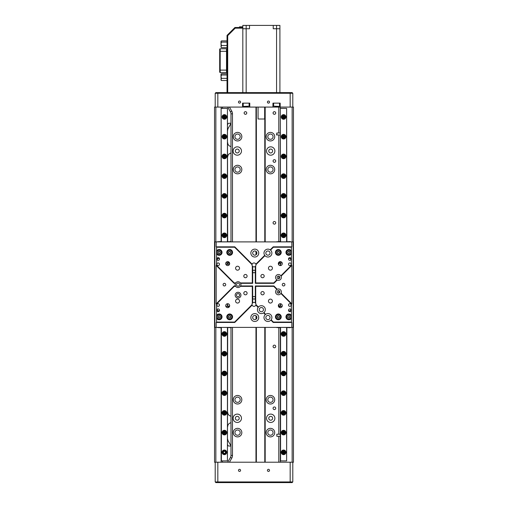 <?xml version="1.0" encoding="UTF-8"?>
<svg xmlns="http://www.w3.org/2000/svg" width="508" height="508" viewBox="0 0 508 508"><rect width="100%" height="100%" fill="white"/><g stroke="black" fill="none" stroke-linecap="round" stroke-linejoin="round"><path stroke-width="0.76" d="M274.39 406.971A1.314 1.314 0 0 0 273.069 408.286A1.314 1.314 0 0 0 274.39 409.6A1.314 1.314 0 0 0 275.704 408.286A1.314 1.314 0 0 0 274.39 406.971M274.39 345.148A1.314 1.314 0 0 0 273.069 346.469A1.314 1.314 0 0 0 274.39 347.783A1.314 1.314 0 0 0 275.704 346.469A1.314 1.314 0 0 0 274.39 345.148M274.39 221.513A1.314 1.314 0 0 0 273.069 222.828A1.314 1.314 0 0 0 274.39 224.142A1.314 1.314 0 0 0 275.704 222.828A1.314 1.314 0 0 0 274.39 221.513M274.39 159.69A1.314 1.314 0 0 0 273.069 161.011A1.314 1.314 0 0 0 274.39 162.325A1.314 1.314 0 0 0 275.704 161.011A1.314 1.314 0 0 0 274.39 159.69M274.39 111.684A1.314 1.314 0 0 0 273.069 112.998A1.314 1.314 0 0 0 274.39 114.313A1.314 1.314 0 0 0 275.704 112.998A1.314 1.314 0 0 0 274.39 111.684M245.453 111.684A1.314 1.314 0 0 0 244.132 112.998A1.314 1.314 0 0 0 245.453 114.313A1.314 1.314 0 0 0 246.767 112.998A1.314 1.314 0 0 0 245.453 111.684M270.701 414.103A4.178 4.178 0 0 0 266.522 418.281A4.178 4.178 0 0 0 270.701 422.459A4.178 4.178 0 0 0 274.879 418.281A4.178 4.178 0 0 0 270.701 414.103M270.701 416.344A1.937 1.937 0 0 0 268.764 418.281A1.937 1.937 0 0 0 270.701 420.218A1.937 1.937 0 0 0 272.637 418.281A1.937 1.937 0 0 0 270.701 416.344M237.293 414.103A4.178 4.178 0 0 0 233.115 418.281A4.178 4.178 0 0 0 237.293 422.459A4.178 4.178 0 0 0 241.471 418.281A4.178 4.178 0 0 0 237.293 414.103M237.293 416.344A1.937 1.937 0 0 0 235.356 418.281A1.937 1.937 0 0 0 237.293 420.218A1.937 1.937 0 0 0 239.23 418.281A1.937 1.937 0 0 0 237.293 416.344M237.293 146.837A4.178 4.178 0 0 0 233.115 151.009A4.178 4.178 0 0 0 237.293 155.188A4.178 4.178 0 0 0 241.471 151.009A4.178 4.178 0 0 0 237.293 146.837M237.293 149.073A1.937 1.937 0 0 0 235.356 151.009A1.937 1.937 0 0 0 237.293 152.952A1.937 1.937 0 0 0 239.23 151.009A1.937 1.937 0 0 0 237.293 149.073M270.701 146.837A4.178 4.178 0 0 0 266.522 151.009A4.178 4.178 0 0 0 270.701 155.188A4.178 4.178 0 0 0 274.879 151.009A4.178 4.178 0 0 0 270.701 146.837M270.701 149.073A1.937 1.937 0 0 0 268.764 151.009A1.937 1.937 0 0 0 270.701 152.952A1.937 1.937 0 0 0 272.637 151.009A1.937 1.937 0 0 0 270.701 149.073M237.56 172.187A2.629 2.629 0 0 1 234.931 169.558A2.629 2.629 0 0 1 237.56 166.929A2.629 2.629 0 0 1 240.189 169.558A2.629 2.629 0 0 1 237.56 172.187M237.56 139.306A2.629 2.629 0 0 1 234.931 136.677A2.629 2.629 0 0 1 237.56 134.042A2.629 2.629 0 0 1 240.189 136.677A2.629 2.629 0 0 1 237.56 139.306M270.44 139.306A2.629 2.629 0 0 1 267.811 136.677A2.629 2.629 0 0 1 270.44 134.042A2.629 2.629 0 0 1 273.069 136.677A2.629 2.629 0 0 1 270.44 139.306M270.44 172.187A2.629 2.629 0 0 1 267.811 169.558A2.629 2.629 0 0 1 270.44 166.929A2.629 2.629 0 0 1 273.069 169.558A2.629 2.629 0 0 1 270.44 172.187M270.44 402.368A2.629 2.629 0 0 1 267.811 399.739A2.629 2.629 0 0 1 270.44 397.104A2.629 2.629 0 0 1 273.069 399.739A2.629 2.629 0 0 1 270.44 402.368M237.56 402.368A2.629 2.629 0 0 1 234.931 399.739A2.629 2.629 0 0 1 237.56 397.104A2.629 2.629 0 0 1 240.189 399.739A2.629 2.629 0 0 1 237.56 402.368M270.44 435.248A2.629 2.629 0 0 1 267.811 432.619A2.629 2.629 0 0 1 270.44 429.99A2.629 2.629 0 0 1 273.069 432.619A2.629 2.629 0 0 1 270.44 435.248M237.56 435.248A2.629 2.629 0 0 1 234.931 432.619A2.629 2.629 0 0 1 237.56 429.99A2.629 2.629 0 0 1 240.189 432.619A2.629 2.629 0 0 1 237.56 435.248M237.56 165.284A4.274 4.274 0 0 0 233.286 169.558A4.274 4.274 0 0 0 237.56 173.831A4.274 4.274 0 0 0 241.833 169.558A4.274 4.274 0 0 0 237.56 165.284M270.44 165.284A4.274 4.274 0 0 0 266.167 169.558A4.274 4.274 0 0 0 270.44 173.831A4.274 4.274 0 0 0 274.714 169.558A4.274 4.274 0 0 0 270.44 165.284M270.44 132.398A4.274 4.274 0 0 0 266.167 136.677A4.274 4.274 0 0 0 270.44 140.951A4.274 4.274 0 0 0 274.714 136.677A4.274 4.274 0 0 0 270.44 132.398M237.56 132.398A4.274 4.274 0 0 0 233.286 136.677A4.274 4.274 0 0 0 237.56 140.951A4.274 4.274 0 0 0 241.833 136.677A4.274 4.274 0 0 0 237.56 132.398M237.56 395.459A4.274 4.274 0 0 0 233.286 399.739A4.274 4.274 0 0 0 237.56 404.012A4.274 4.274 0 0 0 241.833 399.739A4.274 4.274 0 0 0 237.56 395.459M270.44 395.459A4.274 4.274 0 0 0 266.167 399.739A4.274 4.274 0 0 0 270.44 404.012A4.274 4.274 0 0 0 274.714 399.739A4.274 4.274 0 0 0 270.44 395.459M270.44 428.346A4.274 4.274 0 0 0 266.167 432.619A4.274 4.274 0 0 0 270.44 436.893A4.274 4.274 0 0 0 274.714 432.619A4.274 4.274 0 0 0 270.44 428.346M237.56 428.346A4.274 4.274 0 0 0 233.286 432.619A4.274 4.274 0 0 0 237.56 436.893A4.274 4.274 0 0 0 241.833 432.619A4.274 4.274 0 0 0 237.56 428.346M224.403 451.034A1.314 1.314 0 0 0 223.088 452.349A1.314 1.314 0 0 0 224.403 453.663A1.314 1.314 0 0 0 225.723 452.349A1.314 1.314 0 0 0 224.403 451.034M224.403 451.295A1.054 1.054 0 0 0 223.355 452.349A1.054 1.054 0 0 0 224.403 453.403A1.054 1.054 0 0 0 225.457 452.349A1.054 1.054 0 0 0 224.403 451.295M227.692 130.232A3.943 3.943 0 0 1 228.225 128.264L230.454 124.397A3.943 3.943 0 0 0 230.981 122.422L230.981 146.539A3.943 3.943 0 0 1 227.692 142.646M265.182 462.21L265.182 327.393M265.182 241.897L265.182 107.08M255.975 462.21L255.975 327.393M255.975 319.272L255.975 315.792M255.975 254.819L255.975 251.339M255.975 241.897L255.975 107.08M230.981 241.573L230.981 146.539M227.692 444.716A1.314 1.314 0 0 0 229.006 446.03L230.321 446.03A0.66 0.66 0 0 1 230.975 446.653A3.943 3.943 0 0 1 230.981 446.869L230.981 327.724M227.692 124.581A1.314 1.314 0 0 1 229.006 123.266L230.321 123.266A0.66 0.66 0 0 0 230.975 122.644M229.432 107.08L231.756 111.106A5.448 5.448 0 0 1 232.486 113.83L230.981 113.83L230.981 122.422M230.981 113.83A3.943 3.943 0 0 0 230.454 111.862L227.692 107.08M222.434 462.21L222.434 460.896M222.434 108.394L222.434 107.08M227.692 462.21L230.454 457.435A3.943 3.943 0 0 0 230.981 455.46L230.981 446.869M242.824 28.74L249.504 28.74L249.504 25.4L273.228 25.4L273.228 28.74L279.908 28.74L279.908 92.615L276.568 92.615L292.144 92.615L292.799 93.269L292.799 107.08L293.459 107.08L293.459 462.21L292.799 462.21L292.799 481.94L292.144 482.6L215.856 482.6L215.201 481.94L215.201 462.21L214.541 462.21L214.541 107.08L215.201 107.08L215.201 93.269L215.856 92.615L246.164 92.615L242.824 92.615L242.824 28.162L235.204 28.162L227.698 35.668L227.698 92.615M292.144 462.21L292.144 327.393M292.144 241.897L292.144 107.08M280.308 462.21L280.308 327.457M280.308 241.833L280.308 107.08M221.12 462.21L221.12 327.457M221.12 241.833L221.12 107.08M215.856 107.08L215.856 241.897M215.856 327.393L215.856 462.21M227.692 439.058A3.943 3.943 0 0 0 228.225 441.033L230.454 444.894A3.943 3.943 0 0 1 230.975 446.653M227.692 157.004A3.943 3.943 0 0 1 230.981 153.118M230.981 416.179A3.943 3.943 0 0 1 227.692 412.286M227.692 426.644A3.943 3.943 0 0 1 230.981 422.751M256.369 462.21L256.369 327.393M256.369 318.922L256.369 316.135M256.369 254.47L256.369 251.689M256.369 241.897L256.369 107.08M264.789 462.21L264.789 327.393M264.789 241.897L264.789 107.08M227.692 261.626A1.975 1.975 0 0 0 225.723 263.601A1.975 1.975 0 0 0 227.692 265.576A1.975 1.975 0 0 0 229.667 263.601A1.975 1.975 0 0 0 227.692 261.626M280.308 261.626A1.975 1.975 0 0 0 278.333 263.601A1.975 1.975 0 0 0 280.308 265.576A1.975 1.975 0 0 0 282.277 263.601A1.975 1.975 0 0 0 280.308 261.626M280.308 303.721A1.975 1.975 0 0 0 278.333 305.689A1.975 1.975 0 0 0 280.308 307.664A1.975 1.975 0 0 0 282.277 305.689A1.975 1.975 0 0 0 280.308 303.721L280.308 306.286M227.692 303.721A1.975 1.975 0 0 0 225.723 305.689A1.975 1.975 0 0 0 227.692 307.664A1.975 1.975 0 0 0 229.667 305.689A1.975 1.975 0 0 0 227.692 303.721L227.692 306.286M218.161 262.947A1.314 1.314 0 0 0 216.84 264.262A1.314 1.314 0 0 0 218.161 265.576A1.314 1.314 0 0 0 219.475 264.262A1.314 1.314 0 0 0 218.161 262.947M289.839 262.947A1.314 1.314 0 0 0 288.525 264.262A1.314 1.314 0 0 0 289.839 265.576A1.314 1.314 0 0 0 291.16 264.262A1.314 1.314 0 0 0 289.839 262.947M218.161 303.721A1.314 1.314 0 0 0 216.84 305.035A1.314 1.314 0 0 0 218.161 306.349A1.314 1.314 0 0 0 219.475 305.035A1.314 1.314 0 0 0 218.161 303.721M289.839 303.721A1.314 1.314 0 0 0 288.525 305.035A1.314 1.314 0 0 0 289.839 306.349A1.314 1.314 0 0 0 291.16 305.035A1.314 1.314 0 0 0 289.839 303.721M218.161 257.651A1.346 1.346 0 0 0 216.808 258.997A1.346 1.346 0 0 0 218.161 260.344A1.346 1.346 0 0 0 219.507 258.997A1.346 1.346 0 0 0 218.161 257.651M289.839 257.651A1.346 1.346 0 0 0 288.493 258.997A1.346 1.346 0 0 0 289.839 260.344A1.346 1.346 0 0 0 291.192 258.997A1.346 1.346 0 0 0 289.839 257.651M289.839 308.947A1.346 1.346 0 0 0 288.493 310.293A1.346 1.346 0 0 0 289.839 311.645A1.346 1.346 0 0 0 291.192 310.293A1.346 1.346 0 0 0 289.839 308.947M218.161 308.947A1.346 1.346 0 0 0 216.808 310.293A1.346 1.346 0 0 0 218.161 311.645A1.346 1.346 0 0 0 219.507 310.293A1.346 1.346 0 0 0 218.161 308.947M252.686 266.389A1.975 1.975 0 0 0 255.314 266.389L255.708 265.9A1.975 1.975 0 0 0 255.956 264.649L255.841 264.204A1.975 1.975 0 0 0 252.159 264.204L252.044 264.649A1.975 1.975 0 0 0 252.292 265.9L252.686 266.389L252.686 271.494A1.314 1.314 0 0 0 254 272.809A1.314 1.314 0 0 0 255.314 271.494A1.314 1.314 0 0 0 254 270.18A1.314 1.314 0 0 0 252.686 271.494L252.686 283.331L240.621 283.331L240.379 282.937A2.896 2.896 0 0 0 235.712 282.937L235.471 283.331A2.896 2.896 0 0 0 235.471 285.96L235.712 286.36A2.896 2.896 0 0 0 240.379 286.36L240.621 285.96A2.896 2.896 0 0 0 240.621 283.331M240.621 285.96L252.686 285.96L252.686 297.802A1.314 1.314 0 0 0 254 299.117A1.314 1.314 0 0 0 255.314 297.802A1.314 1.314 0 0 0 254 296.481A1.314 1.314 0 0 0 252.686 297.802L252.686 302.908L252.292 303.39A1.975 1.975 0 0 0 252.044 304.648L252.159 305.086A1.975 1.975 0 0 0 255.841 305.086L255.956 304.648L258.375 307.067L258.127 307.378A3.943 3.943 0 0 0 263.627 312.871L263.938 312.63L265.64 314.325L265.328 314.573A3.943 3.943 0 0 0 267.945 321.475A3.943 3.943 0 0 0 270.897 320.142L271.145 319.837A3.943 3.943 0 0 0 265.64 314.325M283.597 283.331A1.314 1.314 0 0 0 282.277 284.645A1.314 1.314 0 0 0 283.597 285.96A1.314 1.314 0 0 0 284.912 284.645A1.314 1.314 0 0 0 283.597 283.331M224.403 283.331A1.314 1.314 0 0 0 223.088 284.645A1.314 1.314 0 0 0 224.403 285.96A1.314 1.314 0 0 0 225.723 284.645A1.314 1.314 0 0 0 224.403 283.331M262.547 274.453A1.645 1.645 0 0 0 260.902 276.098A1.645 1.645 0 0 0 262.547 277.743A1.645 1.645 0 0 0 264.192 276.098A1.645 1.645 0 0 0 262.547 274.453M245.453 274.453A1.645 1.645 0 0 0 243.808 276.098A1.645 1.645 0 0 0 245.453 277.743A1.645 1.645 0 0 0 247.098 276.098A1.645 1.645 0 0 0 245.453 274.453M245.453 291.554A1.645 1.645 0 0 0 243.808 293.199A1.645 1.645 0 0 0 245.453 294.843A1.645 1.645 0 0 0 247.098 293.199A1.645 1.645 0 0 0 245.453 291.554M262.547 291.554A1.645 1.645 0 0 0 260.902 293.199A1.645 1.645 0 0 0 262.547 294.843A1.645 1.645 0 0 0 264.192 293.199A1.645 1.645 0 0 0 262.547 291.554M237.56 299.117A1.975 1.975 0 0 0 235.585 301.085A1.975 1.975 0 0 0 237.56 303.06A1.975 1.975 0 0 0 239.535 301.085A1.975 1.975 0 0 0 237.56 299.117M270.44 299.117A1.975 1.975 0 0 0 268.465 301.085A1.975 1.975 0 0 0 270.44 303.06A1.975 1.975 0 0 0 272.415 301.085A1.975 1.975 0 0 0 270.44 299.117M270.44 266.23A1.975 1.975 0 0 0 268.465 268.205A1.975 1.975 0 0 0 270.44 270.18A1.975 1.975 0 0 0 272.415 268.205A1.975 1.975 0 0 0 270.44 266.23M237.56 266.23A1.975 1.975 0 0 0 235.585 268.205A1.975 1.975 0 0 0 237.56 270.18A1.975 1.975 0 0 0 239.535 268.205A1.975 1.975 0 0 0 237.56 266.23M281.076 293.122L291.814 303.86L291.421 304.025L280.88 293.478L281.076 293.122A2.896 2.896 0 0 0 277.222 289.268L276.866 289.471L273.755 286.36L255.708 286.36L255.314 285.96L255.314 302.908A1.975 1.975 0 0 0 252.686 302.908M276.866 289.471A2.896 2.896 0 0 0 278.467 294.773A2.896 2.896 0 0 0 280.88 293.478M277.222 280.029A2.896 2.896 0 0 0 281.076 276.168L280.88 275.812A2.896 2.896 0 0 0 275.692 276.574A2.896 2.896 0 0 0 276.866 279.825L277.222 280.029L273.914 283.331L255.314 283.331L255.708 282.937L273.755 282.937L276.866 279.825M278.467 290.563A1.314 1.314 0 0 0 277.152 291.878A1.314 1.314 0 0 0 278.467 293.199A1.314 1.314 0 0 0 279.781 291.878A1.314 1.314 0 0 0 278.467 290.563M278.467 276.098A1.314 1.314 0 0 0 277.152 277.412A1.314 1.314 0 0 0 278.467 278.727A1.314 1.314 0 0 0 279.781 277.412A1.314 1.314 0 0 0 278.467 276.098M216.579 318.211A2.896 2.896 0 0 0 222.04 316.871A2.896 2.896 0 0 0 216.579 315.531L216.579 322.066L234.62 322.066L252.044 304.648M229.667 313.976A2.896 2.896 0 0 0 226.771 316.871A2.896 2.896 0 0 0 229.667 319.767A2.896 2.896 0 0 0 232.562 316.871A2.896 2.896 0 0 0 229.667 313.976M216.579 253.759A2.896 2.896 0 0 0 222.04 252.419A2.896 2.896 0 0 0 216.579 251.079L216.579 265.271L234.245 282.937L235.712 282.937M229.667 249.53A2.896 2.896 0 0 0 226.771 252.419A2.896 2.896 0 0 0 229.667 255.314A2.896 2.896 0 0 0 232.562 252.419A2.896 2.896 0 0 0 229.667 249.53M278.333 313.976A2.896 2.896 0 0 0 275.438 316.871A2.896 2.896 0 0 0 278.333 319.767A2.896 2.896 0 0 0 281.229 316.871A2.896 2.896 0 0 0 278.333 313.976M288.855 313.976A2.896 2.896 0 0 0 285.96 316.871A2.896 2.896 0 0 0 291.421 318.211L291.421 315.531A2.896 2.896 0 0 0 288.855 313.976M288.855 249.53A2.896 2.896 0 0 0 285.96 252.419A2.896 2.896 0 0 0 291.421 253.759L291.421 251.079A2.896 2.896 0 0 0 288.855 249.53M278.333 249.53A2.896 2.896 0 0 0 275.438 252.419A2.896 2.896 0 0 0 278.333 255.314A2.896 2.896 0 0 0 281.229 252.419A2.896 2.896 0 0 0 278.333 249.53M238.042 283.07A1.581 1.581 0 0 0 236.468 284.645A1.581 1.581 0 0 0 238.042 286.226A1.581 1.581 0 0 0 239.624 284.645A1.581 1.581 0 0 0 238.042 283.07M238.042 292.278A2.896 2.896 0 0 0 235.153 295.167A2.896 2.896 0 0 0 238.042 298.063A2.896 2.896 0 0 0 240.938 295.167A2.896 2.896 0 0 0 238.042 292.278M238.042 293.592A1.581 1.581 0 0 0 236.468 295.167A1.581 1.581 0 0 0 238.042 296.748A1.581 1.581 0 0 0 239.624 295.167A1.581 1.581 0 0 0 238.042 293.592M254.787 249.136A3.943 3.943 0 0 0 250.844 253.079A3.943 3.943 0 0 0 254.787 257.023A3.943 3.943 0 0 0 258.737 253.079A3.943 3.943 0 0 0 254.787 249.136M254.787 250.977A2.102 2.102 0 0 0 252.686 253.079A2.102 2.102 0 0 0 254.787 255.181A2.102 2.102 0 0 0 256.896 253.079A2.102 2.102 0 0 0 254.787 250.977M264.954 255.651A3.943 3.943 0 0 0 271.64 254.451A3.943 3.943 0 0 0 270.516 250.088L270.199 249.847A3.943 3.943 0 0 0 264.706 255.34L264.954 255.651L255.956 264.649M267.945 250.977A2.102 2.102 0 0 0 265.836 253.079A2.102 2.102 0 0 0 267.945 255.181A2.102 2.102 0 0 0 270.046 253.079A2.102 2.102 0 0 0 267.945 250.977M267.945 315.424A2.102 2.102 0 0 0 265.836 317.532A2.102 2.102 0 0 0 267.945 319.634A2.102 2.102 0 0 0 270.046 317.532A2.102 2.102 0 0 0 267.945 315.424M254.787 313.582A3.943 3.943 0 0 0 250.844 317.532A3.943 3.943 0 0 0 254.787 321.475A3.943 3.943 0 0 0 258.737 317.532A3.943 3.943 0 0 0 254.787 313.582M254.787 315.424A2.102 2.102 0 0 0 252.686 317.532A2.102 2.102 0 0 0 254.787 319.634A2.102 2.102 0 0 0 256.896 317.532A2.102 2.102 0 0 0 254.787 315.424M263.938 312.63A3.943 3.943 0 0 0 261.366 305.689A3.943 3.943 0 0 0 258.375 307.067M261.366 307.531A2.102 2.102 0 0 0 259.264 309.639A2.102 2.102 0 0 0 261.366 311.741A2.102 2.102 0 0 0 263.468 309.639A2.102 2.102 0 0 0 261.366 307.531M252.159 305.086L234.785 322.459L216.186 322.459L216.186 327.393L214.871 327.393L214.871 241.897L216.186 241.897L216.186 246.831L234.785 246.831L252.159 264.204M255.314 266.389L255.314 283.331M255.314 285.96L273.914 285.96L277.222 289.268M291.814 303.86L291.814 265.43L281.076 276.168M255.841 264.204L264.706 255.34M270.199 249.847L273.215 246.831L291.814 246.831L291.814 241.897L216.186 241.897M273.914 283.331L273.755 282.937M216.186 327.393L291.814 327.393L291.814 322.459L273.215 322.459L270.897 320.142M265.328 314.573L263.627 312.871M258.127 307.378L255.841 305.086M252.292 303.39L252.292 286.36L240.379 286.36M252.292 286.36L252.686 285.96M234.245 282.937L234.086 283.331L216.186 265.43L216.186 303.86L234.086 285.96L235.471 285.96M235.471 283.331L234.086 283.331M291.421 251.079L291.421 247.225L273.38 247.225L270.516 250.088M273.38 247.225L273.215 246.831M291.814 241.897L293.129 241.897L293.129 327.393L291.814 327.393M252.044 264.649L234.62 247.225L216.579 247.225L216.579 251.079M240.379 282.937L252.292 282.937L252.292 265.9M235.712 286.36L234.245 286.36L216.579 304.025L216.579 315.531M255.956 304.648A1.975 1.975 0 0 0 255.708 303.39L255.314 302.908M271.145 319.837L273.38 322.066L291.421 322.066L291.421 318.211M291.421 315.531L291.421 304.025M255.708 286.36L255.708 303.39M255.708 265.9L255.708 282.937M280.88 275.812L291.421 265.271L291.421 253.759M234.785 246.831L234.62 247.225M216.579 247.225L216.186 246.831M216.579 265.271L216.186 265.43M252.686 283.331L252.292 282.937M234.785 322.459L234.62 322.066M216.186 322.459L216.579 322.066M234.245 286.36L234.086 285.96M216.186 303.86L216.579 304.025M273.914 285.96L273.755 286.36M273.38 322.066L273.215 322.459M291.814 322.459L291.421 322.066M291.421 265.271L291.814 265.43M291.421 247.225L291.814 246.831M229.502 264.389L225.889 264.389M229.375 249.942A2.502 2.502 0 0 1 232.15 252.127A2.502 2.502 0 0 1 229.959 254.902A2.502 2.502 0 0 1 227.184 252.717A2.502 2.502 0 0 1 229.375 249.942M230.346 253.333A1.137 1.137 0 0 0 230.118 251.377A1.137 1.137 0 0 0 228.536 252.552A1.137 1.137 0 0 0 230.346 253.333L230.797 252.286L230.118 251.377L228.987 251.511L228.536 252.552L229.216 253.467L230.346 253.333L229.216 253.467M230.797 252.286L230.118 251.377L228.987 251.511M221.52 251.638A2.502 2.502 0 0 1 219.926 254.794A2.502 2.502 0 0 1 216.77 253.206A2.502 2.502 0 0 1 218.364 250.05A2.502 2.502 0 0 1 221.52 251.638M218.383 253.27A1.137 1.137 0 0 0 220.262 252.654A1.137 1.137 0 0 0 218.789 251.339A1.137 1.137 0 0 0 218.383 253.27L219.5 253.505L220.262 252.654L219.901 251.574L218.789 251.339L218.027 252.19L218.383 253.27L218.027 252.19M219.5 253.505L220.262 252.654L219.901 251.574M289.947 250.171A2.502 2.502 0 0 1 291.103 253.511A2.502 2.502 0 0 1 287.763 254.673A2.502 2.502 0 0 1 286.607 251.333A2.502 2.502 0 0 1 289.947 250.171A2.502 2.502 0 0 0 286.607 251.333A2.502 2.502 0 0 0 287.763 254.673M288.938 253.556A1.137 1.137 0 0 0 289.801 251.784A1.137 1.137 0 0 0 287.833 251.924A1.137 1.137 0 0 0 288.938 253.556L289.877 252.921L289.801 251.784L288.773 251.289L287.833 251.924L287.915 253.06L288.938 253.556L287.915 253.06M289.877 252.921L289.801 251.784L288.773 251.289M288.849 314.369A2.502 2.502 0 0 1 291.357 316.865A2.502 2.502 0 0 1 288.861 319.373A2.502 2.502 0 0 1 286.36 316.878A2.502 2.502 0 0 1 288.849 314.369A2.502 2.502 0 0 0 286.36 316.878A2.502 2.502 0 0 0 288.861 319.373M289.427 317.856A1.137 1.137 0 0 0 289.42 315.881A1.137 1.137 0 0 0 287.719 316.878A1.137 1.137 0 0 0 289.427 317.856L289.992 316.865L289.42 315.881L288.284 315.887L287.719 316.878L288.29 317.862L289.427 317.856L288.29 317.862M289.992 316.865L289.42 315.881L288.284 315.887M275.85 252.679A2.502 2.502 0 0 1 278.073 249.936A2.502 2.502 0 0 1 280.816 252.159A2.502 2.502 0 0 1 278.594 254.908A2.502 2.502 0 0 1 275.85 252.679M279.254 251.752A1.137 1.137 0 0 0 277.292 251.955A1.137 1.137 0 0 0 278.454 253.556A1.137 1.137 0 0 0 279.254 251.752L278.213 251.289L277.292 251.955L277.412 253.092L278.454 253.556L279.375 252.882L279.254 251.752L279.375 252.882M278.213 251.289L277.292 251.955L277.412 253.092M227.781 318.51A2.502 2.502 0 0 1 228.029 314.985A2.502 2.502 0 0 1 231.553 315.233A2.502 2.502 0 0 1 231.305 318.757A2.502 2.502 0 0 1 227.781 318.51M230.035 315.792A1.137 1.137 0 0 0 228.549 317.087A1.137 1.137 0 0 0 230.416 317.729A1.137 1.137 0 0 0 230.035 315.792L228.917 316.014L228.549 317.087L229.299 317.951L230.416 317.729L230.784 316.655L230.035 315.792L230.784 316.655M228.917 316.014L228.549 317.087L229.299 317.951M219.062 319.367A2.502 2.502 0 0 1 216.649 316.789A2.502 2.502 0 0 1 219.227 314.376A2.502 2.502 0 0 1 221.64 316.954A2.502 2.502 0 0 1 219.062 319.367M218.605 315.868A1.137 1.137 0 0 0 218.542 317.837A1.137 1.137 0 0 0 220.281 316.909A1.137 1.137 0 0 0 218.605 315.868L218.008 316.833L218.542 317.837L219.685 317.875L220.281 316.909L219.748 315.906L218.605 315.868L219.748 315.906M218.008 316.833L218.542 317.837L219.685 317.875M280.797 317.284A2.502 2.502 0 0 1 277.92 319.335A2.502 2.502 0 0 1 275.869 316.459A2.502 2.502 0 0 1 278.746 314.408A2.502 2.502 0 0 1 280.797 317.284A2.502 2.502 0 0 0 278.746 314.408A2.502 2.502 0 0 0 275.869 316.459M277.266 317.271A1.137 1.137 0 0 0 279.209 317.595A1.137 1.137 0 0 0 278.524 315.747A1.137 1.137 0 0 0 277.266 317.271L278.143 317.995L279.209 317.595L279.4 316.471L278.524 315.747L277.457 316.147L277.266 317.271L277.457 316.147M278.143 317.995L279.209 317.595L279.4 316.471M220.593 327.724L217.526 327.552L220.593 327.724M229.641 306.019L228.048 306.191L229.603 306.191M231.115 327.724L228.048 327.552L231.115 327.724M228.048 306.68L228.048 306.191M216.891 310.756L219.424 310.756M232.035 327.393L231.286 327.457M227.762 327.457L221.05 327.393M217.526 327.457L216.776 327.393M225.812 306.286L228.048 306.286M217.303 310.756L217.303 309.251M229.4 306.68L227.762 306.68M227.762 306.286L227.857 306.68M279.952 306.68L279.781 306.019L278.359 306.019M279.952 306.191L278.397 306.191M279.781 327.724L276.714 327.552L279.781 327.724M290.303 327.724L287.236 327.552L290.303 327.724M288.576 310.756L291.109 310.756M291.224 327.393L290.474 327.457M286.95 327.457L280.238 327.393M276.714 327.457L275.965 327.393M279.952 306.286L282.188 306.286M290.697 310.756L290.697 309.251M280.238 306.68L280.238 306.286M280.143 306.68L278.6 306.68M279.781 241.573L276.714 241.744L279.781 241.573M279.952 262.617L279.781 263.271L278.359 263.271M279.952 263.1L278.397 263.1M290.303 241.573L287.236 241.744L290.303 241.573M276.549 241.897L275.965 241.897M291.224 241.897L290.639 241.897M288.576 258.54L291.109 258.54M282.188 263.011L280.238 263.011L280.238 261.957L280.238 262.617M279.952 241.833L287.236 241.833M278.6 262.617L280.143 262.617M290.697 258.54L290.697 260.039M220.593 241.573L217.526 241.744L220.593 241.573M231.115 241.573L228.048 241.744L231.115 241.573M229.641 263.271L228.048 263.1L229.603 263.1M228.048 262.617L228.048 263.1M217.361 241.897L216.776 241.897M232.035 241.897L231.451 241.897M216.891 258.54L219.424 258.54M227.762 262.617L227.857 261.957L228.048 263.011M227.762 263.011L225.812 263.011M220.764 241.833L228.048 241.833M227.857 262.617L229.4 262.617M217.303 258.54L217.303 260.039M285.896 452.349A2.299 2.299 0 0 0 283.597 450.044A2.299 2.299 0 0 0 281.292 452.349A2.299 2.299 0 0 0 283.597 454.647A2.299 2.299 0 0 0 285.896 452.349M285.896 432.619A2.299 2.299 0 0 0 283.597 430.314A2.299 2.299 0 0 0 281.292 432.619A2.299 2.299 0 0 0 283.597 434.918A2.299 2.299 0 0 0 285.896 432.619M285.896 412.89A2.299 2.299 0 0 0 283.597 410.585A2.299 2.299 0 0 0 281.292 412.89A2.299 2.299 0 0 0 283.597 415.188A2.299 2.299 0 0 0 285.896 412.89M285.896 393.16A2.299 2.299 0 0 0 283.597 390.855A2.299 2.299 0 0 0 281.292 393.16A2.299 2.299 0 0 0 283.597 395.459A2.299 2.299 0 0 0 285.896 393.16M285.896 373.431A2.299 2.299 0 0 0 283.597 371.126A2.299 2.299 0 0 0 281.292 373.431A2.299 2.299 0 0 0 283.597 375.73A2.299 2.299 0 0 0 285.896 373.431M285.896 353.701A2.299 2.299 0 0 0 283.597 351.396A2.299 2.299 0 0 0 281.292 353.701A2.299 2.299 0 0 0 283.597 356A2.299 2.299 0 0 0 285.896 353.701M285.896 333.972A2.299 2.299 0 0 0 283.597 331.667A2.299 2.299 0 0 0 281.292 333.972A2.299 2.299 0 0 0 283.597 336.271A2.299 2.299 0 0 0 285.896 333.972M285.896 235.325A2.299 2.299 0 0 0 283.597 233.02A2.299 2.299 0 0 0 281.292 235.325A2.299 2.299 0 0 0 283.597 237.623A2.299 2.299 0 0 0 285.896 235.325M285.896 215.595A2.299 2.299 0 0 0 283.597 213.29A2.299 2.299 0 0 0 281.292 215.595A2.299 2.299 0 0 0 283.597 217.894A2.299 2.299 0 0 0 285.896 215.595M285.896 195.866A2.299 2.299 0 0 0 283.597 193.561A2.299 2.299 0 0 0 281.292 195.866A2.299 2.299 0 0 0 283.597 198.164A2.299 2.299 0 0 0 285.896 195.866M285.896 176.136A2.299 2.299 0 0 0 283.597 173.831A2.299 2.299 0 0 0 281.292 176.136A2.299 2.299 0 0 0 283.597 178.435A2.299 2.299 0 0 0 285.896 176.136M285.896 156.407A2.299 2.299 0 0 0 283.597 154.102A2.299 2.299 0 0 0 281.292 156.407A2.299 2.299 0 0 0 283.597 158.706A2.299 2.299 0 0 0 285.896 156.407M285.896 136.677A2.299 2.299 0 0 0 283.597 134.372A2.299 2.299 0 0 0 281.292 136.677A2.299 2.299 0 0 0 283.597 138.976A2.299 2.299 0 0 0 285.896 136.677M285.896 116.948A2.299 2.299 0 0 0 283.597 114.643A2.299 2.299 0 0 0 281.292 116.948A2.299 2.299 0 0 0 283.597 119.247A2.299 2.299 0 0 0 285.896 116.948M286.62 327.457L286.62 460.896L280.568 460.896L280.568 327.457M280.568 306.286L280.568 303.733M280.568 265.557L280.568 263.011M280.568 241.833L280.308 108.394M286.62 241.833L286.62 108.394L280.568 108.394M286.62 460.896L286.88 327.457M286.88 241.833L286.62 108.394M280.308 265.576L280.308 263.011M225.984 452.349A1.581 1.581 0 0 0 224.403 450.767A1.581 1.581 0 0 0 222.828 452.349A1.581 1.581 0 0 0 224.403 453.923A1.581 1.581 0 0 0 225.984 452.349M226.708 452.349A2.299 2.299 0 0 0 224.403 450.044A2.299 2.299 0 0 0 222.104 452.349A2.299 2.299 0 0 0 224.403 454.647A2.299 2.299 0 0 0 226.708 452.349M226.708 432.619A2.299 2.299 0 0 0 224.403 430.314A2.299 2.299 0 0 0 222.104 432.619A2.299 2.299 0 0 0 224.403 434.918A2.299 2.299 0 0 0 226.708 432.619M226.708 412.89A2.299 2.299 0 0 0 224.403 410.585A2.299 2.299 0 0 0 222.104 412.89A2.299 2.299 0 0 0 224.403 415.188A2.299 2.299 0 0 0 226.708 412.89M226.708 393.16A2.299 2.299 0 0 0 224.403 390.855A2.299 2.299 0 0 0 222.104 393.16A2.299 2.299 0 0 0 224.403 395.459A2.299 2.299 0 0 0 226.708 393.16M226.708 373.431A2.299 2.299 0 0 0 224.403 371.126A2.299 2.299 0 0 0 222.104 373.431A2.299 2.299 0 0 0 224.403 375.73A2.299 2.299 0 0 0 226.708 373.431M226.708 353.701A2.299 2.299 0 0 0 224.403 351.396A2.299 2.299 0 0 0 222.104 353.701A2.299 2.299 0 0 0 224.403 356A2.299 2.299 0 0 0 226.708 353.701M226.708 333.972A2.299 2.299 0 0 0 224.403 331.667A2.299 2.299 0 0 0 222.104 333.972A2.299 2.299 0 0 0 224.403 336.271A2.299 2.299 0 0 0 226.708 333.972M226.708 235.325A2.299 2.299 0 0 0 224.403 233.02A2.299 2.299 0 0 0 222.104 235.325A2.299 2.299 0 0 0 224.403 237.623A2.299 2.299 0 0 0 226.708 235.325M226.708 215.595A2.299 2.299 0 0 0 224.403 213.29A2.299 2.299 0 0 0 222.104 215.595A2.299 2.299 0 0 0 224.403 217.894A2.299 2.299 0 0 0 226.708 215.595M226.708 195.866A2.299 2.299 0 0 0 224.403 193.561A2.299 2.299 0 0 0 222.104 195.866A2.299 2.299 0 0 0 224.403 198.164A2.299 2.299 0 0 0 226.708 195.866M226.708 176.136A2.299 2.299 0 0 0 224.403 173.831A2.299 2.299 0 0 0 222.104 176.136A2.299 2.299 0 0 0 224.403 178.435A2.299 2.299 0 0 0 226.708 176.136M226.708 156.407A2.299 2.299 0 0 0 224.403 154.102A2.299 2.299 0 0 0 222.104 156.407A2.299 2.299 0 0 0 224.403 158.706A2.299 2.299 0 0 0 226.708 156.407M226.708 136.677A2.299 2.299 0 0 0 224.403 134.372A2.299 2.299 0 0 0 222.104 136.677A2.299 2.299 0 0 0 224.403 138.976A2.299 2.299 0 0 0 226.708 136.677M226.708 116.948A2.299 2.299 0 0 0 224.403 114.643A2.299 2.299 0 0 0 222.104 116.948A2.299 2.299 0 0 0 224.403 119.247A2.299 2.299 0 0 0 226.708 116.948M227.432 327.457L227.432 460.896L221.38 460.896L221.38 327.457M221.38 241.833L221.12 108.394M227.432 306.286L227.432 303.733M227.432 264.389L227.432 263.011M227.432 241.833L227.432 108.394L221.38 108.394M227.432 460.896L227.692 327.457M227.692 264.389L227.692 263.011M227.692 241.833L227.432 108.394M282.137 115.614A1.975 1.975 0 0 1 284.925 115.487A1.975 1.975 0 0 1 285.051 118.275A1.975 1.975 0 0 1 282.264 118.402A1.975 1.975 0 0 1 282.137 115.614M283.483 116.484L282.994 116.04L282.639 116.427L283.127 116.872L282.689 117.545L283.077 117.9L283.705 117.405L284.194 117.85L284.55 117.462L284.061 117.018L284.499 116.345L284.112 115.989L283.127 116.872M283.705 117.405L284.061 117.018M283.134 117.056L283.521 117.412M284.055 116.834L283.667 116.478M282.137 135.344A1.975 1.975 0 0 1 284.925 135.223A1.975 1.975 0 0 1 285.051 138.005A1.975 1.975 0 0 1 282.264 138.132A1.975 1.975 0 0 1 282.137 135.344M283.483 136.214L282.994 135.769L282.639 136.157L283.127 136.601L282.689 137.274L283.077 137.63L283.521 137.141L284.194 137.579L284.55 137.192L284.061 136.747L284.499 136.074L284.112 135.719L283.127 136.601M283.705 137.135L284.061 136.747M283.134 136.785L283.521 137.141M284.055 136.563L283.667 136.208M282.137 155.073A1.975 1.975 0 0 1 284.925 154.953A1.975 1.975 0 0 1 285.051 157.74A1.975 1.975 0 0 1 282.264 157.861A1.975 1.975 0 0 1 282.137 155.073M283.483 155.943L282.994 155.499L282.639 155.886L283.127 156.331L282.689 157.004L283.077 157.359L283.705 156.864L284.194 157.309L284.55 156.921L284.061 156.477L284.499 155.804L284.112 155.448L283.127 156.331M283.705 156.864L284.061 156.477M283.134 156.515L283.521 156.87M284.055 156.293L283.667 155.937M222.949 155.073A1.975 1.975 0 0 1 225.736 154.953A1.975 1.975 0 0 1 225.863 157.74A1.975 1.975 0 0 1 223.076 157.861A1.975 1.975 0 0 1 222.949 155.073M224.295 155.943L223.806 155.499L223.45 155.886L223.939 156.331L223.501 157.004L223.888 157.359L224.517 156.864L225.006 157.309L225.361 156.921L224.873 156.477L225.311 155.804L224.923 155.448L223.939 156.331M224.517 156.864L224.873 156.477M223.945 156.515L224.333 156.87M224.866 156.293L224.479 155.937M226.308 136.144A1.975 1.975 0 0 1 224.936 138.576A1.975 1.975 0 0 1 222.504 137.204A1.975 1.975 0 0 1 223.876 134.772A1.975 1.975 0 0 1 226.308 136.144M224.854 136.823L225.489 136.646L225.349 136.138L224.555 136.227L224.377 135.592L223.869 135.731L223.952 136.525L223.323 136.703L223.463 137.211L224.098 137.033L224.434 137.757L224.942 137.617L224.714 136.315M223.952 136.525L224.098 137.033M224.555 136.227L224.047 136.366M224.257 137.128L224.765 136.982M225.088 115.094A1.975 1.975 0 0 1 226.257 117.627A1.975 1.975 0 0 1 223.723 118.796A1.975 1.975 0 0 1 222.555 116.262A1.975 1.975 0 0 1 225.088 115.094M224.79 116.669L225.019 116.046L224.523 115.868L224.13 116.561L223.507 116.332L223.329 116.827L224.022 117.227L223.793 117.843L224.288 118.021L224.682 117.329L225.304 117.558L225.482 117.062L224.295 116.484M224.022 117.227L224.517 117.405M224.13 116.561L223.945 117.056M224.682 117.329L224.866 116.834M222.885 216.846A1.975 1.975 0 0 1 223.152 214.071A1.975 1.975 0 0 1 225.927 214.338A1.975 1.975 0 0 1 225.66 217.113A1.975 1.975 0 0 1 222.885 216.846M223.933 215.64L223.425 216.059L223.761 216.465L224.269 216.046L224.873 216.573L225.279 216.237L224.879 215.544L225.387 215.125L225.05 214.719L224.542 215.138L223.939 214.611L223.533 214.947L224.269 216.046M224.879 215.544L224.542 215.138M224.453 216.065L224.86 215.729M224.358 215.119L223.952 215.456M285.433 216.313A1.975 1.975 0 0 1 282.873 217.43A1.975 1.975 0 0 1 281.756 214.871A1.975 1.975 0 0 1 284.315 213.754A1.975 1.975 0 0 1 285.433 216.313M283.864 215.983L284.48 216.224L284.671 215.735L283.985 215.322L284.226 214.713L283.737 214.516L283.324 215.201L282.708 214.96L282.518 215.456L283.204 215.862L282.962 216.478L283.451 216.668L284.061 215.494M283.324 215.201L283.134 215.69M283.985 215.322L283.496 215.132M283.204 215.862L283.693 216.059M222.949 194.532A1.975 1.975 0 0 1 225.736 194.412A1.975 1.975 0 0 1 225.863 197.199A1.975 1.975 0 0 1 223.076 197.32A1.975 1.975 0 0 1 222.949 194.532M224.295 195.402L223.806 194.958L223.45 195.345L223.939 195.79L223.501 196.463L223.888 196.818L224.517 196.323L225.006 196.767L225.361 196.38L224.873 195.936L225.311 195.262L224.923 194.907L223.939 195.79M224.517 196.323L224.873 195.936M223.945 195.974L224.333 196.329M224.866 195.751L224.479 195.396M222.949 174.803A1.975 1.975 0 0 1 225.736 174.682A1.975 1.975 0 0 1 225.863 177.47A1.975 1.975 0 0 1 223.076 177.59A1.975 1.975 0 0 1 222.949 174.803M224.295 175.673L223.806 175.228L223.45 175.616L223.939 176.06L223.501 176.733L223.888 177.089L224.517 176.594L225.006 177.038L225.361 176.651L224.873 176.206L225.311 175.533L224.923 175.177L223.939 176.06M224.517 176.594L224.873 176.206M223.945 176.244L224.333 176.6M224.866 176.022L224.479 175.666M283.515 197.834A1.975 1.975 0 0 1 281.623 195.783A1.975 1.975 0 0 1 283.674 193.891A1.975 1.975 0 0 1 285.566 195.942A1.975 1.975 0 0 1 283.515 197.834M283.318 196.247L283.286 196.907L283.813 196.926L283.839 196.266L284.632 196.171L284.658 195.644L283.997 195.618L283.902 194.824L283.375 194.799L283.35 195.459L282.556 195.561L282.531 196.082L283.839 196.266M283.87 195.478L283.35 195.459M283.978 196.145L283.997 195.618M283.21 195.586L283.191 196.113M282.137 174.803A1.975 1.975 0 0 1 284.925 174.682A1.975 1.975 0 0 1 285.051 177.47A1.975 1.975 0 0 1 282.264 177.59A1.975 1.975 0 0 1 282.137 174.803M283.483 175.673L282.994 175.228L282.639 175.616L283.127 176.06L282.689 176.733L283.077 177.089L283.705 176.594L284.194 177.038L284.55 176.651L284.061 176.206L284.499 175.533L284.112 175.177L283.127 176.06M283.705 176.594L284.061 176.206M283.134 176.244L283.521 176.6M284.055 176.022L283.667 175.666M224.104 237.274A1.975 1.975 0 0 1 222.453 235.02A1.975 1.975 0 0 1 224.707 233.375A1.975 1.975 0 0 1 226.352 235.629A1.975 1.975 0 0 1 224.104 237.274M224.085 235.674L223.984 236.322L224.504 236.404L224.752 235.642L225.406 235.744L225.489 235.223L224.726 234.975L224.828 234.321L224.307 234.245L224.053 235.001L223.406 234.899L223.323 235.42L224.606 235.75M224.726 234.975L224.206 234.893M224.752 235.642L224.834 235.121M224.053 235.001L223.977 235.521M282.137 233.991A1.975 1.975 0 0 1 284.925 233.871A1.975 1.975 0 0 1 285.051 236.658A1.975 1.975 0 0 1 282.264 236.779A1.975 1.975 0 0 1 282.137 233.991M283.483 234.861L282.994 234.417L282.639 234.804L283.127 235.248L282.689 235.922L283.077 236.277L283.705 235.782L284.194 236.226L284.55 235.839L284.055 235.21L284.499 234.721L284.112 234.372L283.127 235.248M283.705 235.782L284.061 235.394M283.134 235.439L283.521 235.788M284.055 235.21L283.667 234.855M285.452 333.305A1.975 1.975 0 0 1 284.264 335.826A1.975 1.975 0 0 1 281.737 334.639A1.975 1.975 0 0 1 282.924 332.111A1.975 1.975 0 0 1 285.452 333.305M284.055 334.086L284.671 333.864L284.493 333.369L283.877 333.591L283.483 332.892L282.994 333.07L283.134 333.858L282.518 334.08L282.696 334.575L283.483 334.429L283.705 335.051L284.201 334.874L283.877 333.591M283.134 333.858L283.312 334.353M283.712 333.508L283.216 333.686M283.483 334.429L283.978 334.251M226.263 333.305A1.975 1.975 0 0 1 225.076 335.826A1.975 1.975 0 0 1 222.548 334.639A1.975 1.975 0 0 1 223.736 332.111A1.975 1.975 0 0 1 226.263 333.305M224.866 334.086L225.482 333.864L225.304 333.369L224.688 333.591L224.295 332.892L223.799 333.07L223.945 333.858L223.329 334.08L223.507 334.575L224.288 334.429L224.517 335.051L225.006 334.874L224.688 333.591M223.945 333.858L224.123 334.353M224.517 333.508L224.022 333.686M224.288 334.429L224.784 334.251M285.452 353.035A1.975 1.975 0 0 1 284.264 355.556A1.975 1.975 0 0 1 281.737 354.368A1.975 1.975 0 0 1 282.924 351.841A1.975 1.975 0 0 1 285.452 353.035M284.055 353.816L284.671 353.593L284.493 353.098L283.877 353.32L283.483 352.622L282.994 352.8L283.134 353.587L282.518 353.809L282.696 354.305L283.483 354.159L283.705 354.781L284.201 354.603L283.877 353.32M283.134 353.587L283.312 354.082M283.712 353.238L283.216 353.416M283.483 354.159L283.978 353.981M285.452 372.764A1.975 1.975 0 0 1 284.264 375.285A1.975 1.975 0 0 1 281.737 374.098A1.975 1.975 0 0 1 282.924 371.57A1.975 1.975 0 0 1 285.452 372.764M284.055 373.545L284.671 373.323L284.493 372.828L283.877 373.05L283.483 372.351L282.994 372.529L283.134 373.317L282.518 373.539L282.696 374.034L283.483 373.888L283.705 374.51L284.201 374.332L283.877 373.05M283.134 373.317L283.312 373.812M283.712 372.967L283.216 373.145M283.483 373.888L283.978 373.71M285.452 392.494A1.975 1.975 0 0 1 284.264 395.014A1.975 1.975 0 0 1 281.737 393.827A1.975 1.975 0 0 1 282.924 391.3A1.975 1.975 0 0 1 285.452 392.494M284.055 393.275L284.671 393.052L284.493 392.557L283.877 392.779L283.483 392.081L282.994 392.259L283.134 393.046L282.518 393.268L282.696 393.764L283.483 393.617L283.705 394.24L284.201 394.062L283.877 392.779M283.134 393.046L283.312 393.541M283.712 392.697L283.216 392.875M283.483 393.617L283.978 393.44M285.452 412.223A1.975 1.975 0 0 1 284.264 414.744A1.975 1.975 0 0 1 281.737 413.556A1.975 1.975 0 0 1 282.924 411.029A1.975 1.975 0 0 1 285.452 412.223M284.055 413.004L284.671 412.782L284.493 412.286L283.877 412.509L283.483 411.81L282.994 411.988L283.134 412.775L282.518 412.998L282.696 413.493L283.483 413.347L283.705 413.969L284.201 413.791L283.877 412.509M283.134 412.775L283.312 413.271M283.712 412.426L283.216 412.604M283.483 413.347L283.978 413.169M285.452 431.952A1.975 1.975 0 0 1 284.264 434.473A1.975 1.975 0 0 1 281.737 433.286A1.975 1.975 0 0 1 282.924 430.759A1.975 1.975 0 0 1 285.452 431.952M284.055 432.733L284.671 432.511L284.493 432.016L283.877 432.238L283.483 431.54L282.994 431.717L283.134 432.505L282.518 432.727L282.696 433.222L283.483 433.076L283.705 433.699L284.201 433.521L283.877 432.238M283.134 432.505L283.312 433M283.712 432.156L283.216 432.333M283.483 433.076L283.978 432.899M283.35 454.304A1.975 1.975 0 0 1 281.635 452.107A1.975 1.975 0 0 1 283.839 450.393A1.975 1.975 0 0 1 285.553 452.59A1.975 1.975 0 0 1 283.35 454.304M283.286 452.704L283.204 453.358L283.724 453.422L283.953 452.66L284.607 452.736L284.671 452.215L283.902 451.987L283.985 451.339L283.464 451.269L283.235 452.037L282.581 451.955L282.518 452.482L283.807 452.774M283.902 451.987L283.381 451.923M283.953 452.66L284.016 452.133M283.235 452.037L283.172 452.558M226.263 431.952A1.975 1.975 0 0 1 225.076 434.473A1.975 1.975 0 0 1 222.548 433.286A1.975 1.975 0 0 1 223.736 430.759A1.975 1.975 0 0 1 226.263 431.952M224.866 432.733L225.482 432.511L225.304 432.016L224.688 432.238L224.295 431.54L223.799 431.717L223.945 432.505L223.329 432.727L223.507 433.222L224.288 433.076L224.517 433.699L225.006 433.521L224.688 432.238M223.945 432.505L224.123 433M224.517 432.156L224.022 432.333M224.288 433.076L224.784 432.899M226.263 412.223A1.975 1.975 0 0 1 225.076 414.744A1.975 1.975 0 0 1 222.548 413.556A1.975 1.975 0 0 1 223.736 411.029A1.975 1.975 0 0 1 226.263 412.223M224.866 413.004L225.482 412.782L225.304 412.286L224.688 412.509L224.295 411.81L223.799 411.988L223.945 412.775L223.329 412.998L223.507 413.493L224.288 413.347L224.517 413.969L225.006 413.791L224.688 412.509M223.945 412.775L224.123 413.271M224.517 412.426L224.022 412.604M224.288 413.347L224.784 413.169M226.263 392.494A1.975 1.975 0 0 1 225.076 395.014A1.975 1.975 0 0 1 222.548 393.827A1.975 1.975 0 0 1 223.736 391.3A1.975 1.975 0 0 1 226.263 392.494M224.866 393.275L225.482 393.052L225.304 392.557L224.688 392.779L224.295 392.081L223.799 392.259L223.945 393.046L223.329 393.268L223.507 393.764L224.288 393.617L224.517 394.24L225.006 394.062L224.688 392.779M223.945 393.046L224.123 393.541M224.517 392.697L224.022 392.875M224.288 393.617L224.784 393.44M226.251 372.739A1.975 1.975 0 0 1 225.101 375.279A1.975 1.975 0 0 1 222.561 374.123A1.975 1.975 0 0 1 223.711 371.583A1.975 1.975 0 0 1 226.251 372.739M224.866 373.539L225.482 373.304L225.298 372.815L224.511 372.967L224.282 372.351L223.787 372.535L223.945 373.323L223.329 373.551L223.514 374.047L224.301 373.894L224.53 374.51L225.025 374.32L224.682 373.043M223.945 373.323L224.13 373.812M224.511 372.967L224.022 373.151M224.301 373.894L224.79 373.704M226.263 353.035A1.975 1.975 0 0 1 225.076 355.556A1.975 1.975 0 0 1 222.548 354.368A1.975 1.975 0 0 1 223.736 351.841A1.975 1.975 0 0 1 226.263 353.035M224.866 353.816L225.482 353.593L225.304 353.098L224.688 353.32L224.295 352.622L223.799 352.8L223.945 353.587L223.329 353.809L223.507 354.305L224.288 354.159L224.517 354.781L225.006 354.603L224.688 353.32M223.945 353.587L224.123 354.082M224.517 353.238L224.022 353.416M224.288 354.159L224.784 353.981M276.828 436.302L276.828 434.194L276.828 436.302L280.308 436.302M276.562 134.817L276.828 132.994L276.828 135.077M264.655 107.08L264.655 119.005L258.077 119.005L258.077 107.08M239.484 27.502L239.484 26.835L242.824 26.835M227.038 92.615L227.038 35.395L234.931 27.502L242.824 27.502L242.824 25.4L249.504 25.4M273.228 25.4L276.568 25.4L276.568 92.615L246.164 92.615L246.164 25.4M279.908 28.74L279.908 25.4L276.568 25.4M247.682 106.42L245.548 106.42M278.086 106.42L275.209 106.42M275.298 106.42L277.838 106.42M239.535 469.316A1.054 1.054 0 0 0 238.481 470.37A1.054 1.054 0 0 0 239.535 471.418A1.054 1.054 0 0 0 240.582 470.37A1.054 1.054 0 0 0 239.535 469.316M268.465 469.316A1.054 1.054 0 0 0 267.418 470.37A1.054 1.054 0 0 0 268.465 471.418A1.054 1.054 0 0 0 269.519 470.37A1.054 1.054 0 0 0 268.465 469.316M217.83 462.21L217.83 481.94L290.17 481.94L290.17 462.21L215.201 462.21M290.17 462.21L292.799 462.21M289.897 482.6L290.17 481.94L292.799 481.94M215.201 481.94L217.83 481.94L218.103 482.6M268.465 103.137A1.054 1.054 0 0 0 269.519 102.083A1.054 1.054 0 0 0 268.465 101.028A1.054 1.054 0 0 0 267.418 102.083A1.054 1.054 0 0 0 268.465 103.137M239.535 103.137A1.054 1.054 0 0 0 240.582 102.083A1.054 1.054 0 0 0 239.535 101.028A1.054 1.054 0 0 0 238.481 102.083A1.054 1.054 0 0 0 239.535 103.137M249.784 107.08L249.784 103.137L242.545 103.137L242.545 107.08L290.17 107.08L290.17 93.269L217.83 93.269L217.83 107.08L242.545 107.08M280.181 107.08L280.181 103.137L272.948 103.137L272.948 107.08M217.83 107.08L215.201 107.08M292.799 107.08L290.17 107.08M218.103 92.615L217.83 93.269L215.201 93.269M292.799 93.269L290.17 93.269L289.897 92.615M242.824 27.502L242.824 28.162M235.204 28.162L234.931 27.502M227.698 35.668L227.038 35.395M219.678 72.079L219.678 49.327A0.527 0.527 0 0 1 220.199 48.8L226.517 48.8A1.054 1.054 0 0 0 227.038 48.66M220.199 48.8L220.199 70.123L219.678 70.517M221.45 42.113L220.993 43.796L220.993 41.51L221.45 42.113L227.038 42.113M221.196 47.441L220.993 43.796L221.45 45.485L220.993 46.565L221.45 47.65L227.038 47.65M221.45 47.65L220.993 47.041M221.45 45.485L227.038 45.485M221.45 40.9L220.993 41.51L221.45 40.9L227.038 40.9M220.993 41.51L221.196 41.11M220.993 42.862L220.993 43.796M221.45 74.993L220.993 76.683L220.993 74.39L221.45 74.993L227.038 74.993M221.196 80.321L220.993 76.683L221.45 78.365L220.993 79.451L221.45 80.531L227.038 80.531M221.45 80.531L220.993 79.927M221.45 78.365L227.038 78.365M221.45 73.787L220.993 74.39L221.45 73.787L227.038 73.787M220.993 74.39L221.196 73.99M220.993 75.743L220.993 76.683M278.803 462.21L278.803 436.302M278.803 434.194L278.803 327.724M278.803 306.019L278.803 304.413M278.803 293.154L278.803 290.608M278.803 278.682L278.803 276.142M278.803 264.878L278.803 263.271M278.803 241.573L278.803 135.096M278.803 132.994L278.803 107.08M232.486 113.83L232.486 241.897M232.486 327.393L232.486 455.46A5.448 5.448 0 0 1 231.756 458.184L229.432 462.21M231.756 111.106L230.454 111.862M232.486 455.46L230.981 455.46M231.756 458.184L230.454 457.435M229.927 254.641A2.235 2.235 0 0 0 231.889 252.159A2.235 2.235 0 0 0 229.406 250.203A2.235 2.235 0 0 0 227.444 252.686A2.235 2.235 0 0 0 229.927 254.641M217.024 253.124A2.235 2.235 0 0 0 219.843 254.546A2.235 2.235 0 0 0 221.266 251.72A2.235 2.235 0 0 0 218.446 250.298A2.235 2.235 0 0 0 217.024 253.124M287.884 254.432A2.235 2.235 0 0 0 290.868 253.397A2.235 2.235 0 0 0 289.833 250.412A2.235 2.235 0 0 0 286.842 251.447A2.235 2.235 0 0 0 287.884 254.432M288.861 319.107A2.235 2.235 0 0 0 291.09 316.865A2.235 2.235 0 0 0 288.849 314.636A2.235 2.235 0 0 0 286.62 316.878A2.235 2.235 0 0 0 288.861 319.107M280.556 252.19A2.235 2.235 0 0 0 278.098 250.196A2.235 2.235 0 0 0 276.111 252.654A2.235 2.235 0 0 0 278.568 254.648A2.235 2.235 0 0 0 280.556 252.19M231.356 315.404A2.235 2.235 0 0 0 228.2 315.182A2.235 2.235 0 0 0 227.978 318.338A2.235 2.235 0 0 0 231.134 318.56A2.235 2.235 0 0 0 231.356 315.404M219.215 314.636A2.235 2.235 0 0 0 216.91 316.801A2.235 2.235 0 0 0 219.075 319.107A2.235 2.235 0 0 0 221.38 316.941A2.235 2.235 0 0 0 219.215 314.636M276.13 316.503A2.235 2.235 0 0 0 277.965 319.075A2.235 2.235 0 0 0 280.537 317.24A2.235 2.235 0 0 0 278.702 314.668A2.235 2.235 0 0 0 276.13 316.503M282.194 115.665A1.899 1.899 0 0 1 284.88 115.545A1.899 1.899 0 0 1 284.994 118.231A1.899 1.899 0 0 1 282.308 118.345A1.899 1.899 0 0 1 282.194 115.665M282.48 115.926A1.511 1.511 0 0 1 284.613 115.83A1.511 1.511 0 0 1 284.709 117.964A1.511 1.511 0 0 1 282.575 118.059A1.511 1.511 0 0 1 282.48 115.926M282.194 135.395A1.899 1.899 0 0 1 284.88 135.274A1.899 1.899 0 0 1 284.994 137.96A1.899 1.899 0 0 1 282.308 138.074A1.899 1.899 0 0 1 282.194 135.395M282.48 135.655A1.511 1.511 0 0 1 284.613 135.56A1.511 1.511 0 0 1 284.709 137.7A1.511 1.511 0 0 1 282.575 137.789A1.511 1.511 0 0 1 282.48 135.655M282.194 155.124A1.899 1.899 0 0 1 284.88 155.004A1.899 1.899 0 0 1 284.994 157.69A1.899 1.899 0 0 1 282.308 157.804A1.899 1.899 0 0 1 282.194 155.124M282.48 155.385A1.511 1.511 0 0 1 284.613 155.289A1.511 1.511 0 0 1 284.709 157.429A1.511 1.511 0 0 1 282.575 157.518A1.511 1.511 0 0 1 282.48 155.385M223.006 155.124A1.899 1.899 0 0 1 225.692 155.004A1.899 1.899 0 0 1 225.806 157.69A1.899 1.899 0 0 1 223.12 157.804A1.899 1.899 0 0 1 223.006 155.124M223.291 155.385A1.511 1.511 0 0 1 225.425 155.289A1.511 1.511 0 0 1 225.52 157.429A1.511 1.511 0 0 1 223.387 157.518A1.511 1.511 0 0 1 223.291 155.385M226.231 136.163A1.899 1.899 0 0 1 224.917 138.506A1.899 1.899 0 0 1 222.574 137.185A1.899 1.899 0 0 1 223.895 134.849A1.899 1.899 0 0 1 226.231 136.163M225.863 136.265A1.511 1.511 0 0 1 224.815 138.132A1.511 1.511 0 0 1 222.949 137.084A1.511 1.511 0 0 1 223.996 135.217A1.511 1.511 0 0 1 225.863 136.265M225.063 115.164A1.899 1.899 0 0 1 226.187 117.602A1.899 1.899 0 0 1 223.749 118.726A1.899 1.899 0 0 1 222.625 116.288A1.899 1.899 0 0 1 225.063 115.164M224.93 115.526A1.511 1.511 0 0 1 225.825 117.469A1.511 1.511 0 0 1 223.882 118.364A1.511 1.511 0 0 1 222.987 116.421A1.511 1.511 0 0 1 224.93 115.526M222.942 216.802A1.899 1.899 0 0 1 223.196 214.128A1.899 1.899 0 0 1 225.869 214.382A1.899 1.899 0 0 1 225.615 217.056A1.899 1.899 0 0 1 222.942 216.802M223.241 216.554A1.511 1.511 0 0 1 223.444 214.427A1.511 1.511 0 0 1 225.571 214.63A1.511 1.511 0 0 1 225.368 216.757A1.511 1.511 0 0 1 223.241 216.554M285.363 216.287A1.899 1.899 0 0 1 282.899 217.361A1.899 1.899 0 0 1 281.826 214.897A1.899 1.899 0 0 1 284.289 213.824A1.899 1.899 0 0 1 285.363 216.287M285.001 216.148A1.511 1.511 0 0 1 283.039 216.999A1.511 1.511 0 0 1 282.188 215.043A1.511 1.511 0 0 1 284.15 214.186A1.511 1.511 0 0 1 285.001 216.148M223.006 194.583A1.899 1.899 0 0 1 225.692 194.462A1.899 1.899 0 0 1 225.806 197.148A1.899 1.899 0 0 1 223.12 197.263A1.899 1.899 0 0 1 223.006 194.583M223.291 194.843A1.511 1.511 0 0 1 225.425 194.748A1.511 1.511 0 0 1 225.52 196.888A1.511 1.511 0 0 1 223.387 196.977A1.511 1.511 0 0 1 223.291 194.843M223.006 174.854A1.899 1.899 0 0 1 225.692 174.733A1.899 1.899 0 0 1 225.806 177.419A1.899 1.899 0 0 1 223.12 177.533A1.899 1.899 0 0 1 223.006 174.854M223.291 175.114A1.511 1.511 0 0 1 225.425 175.019A1.511 1.511 0 0 1 225.52 177.159A1.511 1.511 0 0 1 223.387 177.248A1.511 1.511 0 0 1 223.291 175.114M283.515 197.764A1.899 1.899 0 0 1 281.699 195.79A1.899 1.899 0 0 1 283.674 193.967A1.899 1.899 0 0 1 285.49 195.942A1.899 1.899 0 0 1 283.515 197.764M283.534 197.377A1.511 1.511 0 0 1 282.086 195.802A1.511 1.511 0 0 1 283.654 194.354A1.511 1.511 0 0 1 285.109 195.923A1.511 1.511 0 0 1 283.534 197.377M282.194 174.854A1.899 1.899 0 0 1 284.88 174.733A1.899 1.899 0 0 1 284.994 177.419A1.899 1.899 0 0 1 282.308 177.533A1.899 1.899 0 0 1 282.194 174.854M282.48 175.114A1.511 1.511 0 0 1 284.613 175.019A1.511 1.511 0 0 1 284.709 177.159A1.511 1.511 0 0 1 282.575 177.248A1.511 1.511 0 0 1 282.48 175.114M224.111 237.198A1.899 1.899 0 0 1 222.529 235.033A1.899 1.899 0 0 1 224.701 233.445A1.899 1.899 0 0 1 226.282 235.617A1.899 1.899 0 0 1 224.111 237.198M224.174 236.817A1.511 1.511 0 0 1 222.91 235.09A1.511 1.511 0 0 1 224.638 233.826A1.511 1.511 0 0 1 225.901 235.553A1.511 1.511 0 0 1 224.174 236.817M282.194 234.042A1.899 1.899 0 0 1 284.88 233.921A1.899 1.899 0 0 1 284.994 236.607A1.899 1.899 0 0 1 282.308 236.722A1.899 1.899 0 0 1 282.194 234.042M282.48 234.302A1.511 1.511 0 0 1 284.613 234.207A1.511 1.511 0 0 1 284.709 236.347A1.511 1.511 0 0 1 282.575 236.436A1.511 1.511 0 0 1 282.48 234.302M285.382 333.331A1.899 1.899 0 0 1 284.239 335.756A1.899 1.899 0 0 1 281.807 334.613A1.899 1.899 0 0 1 282.95 332.181A1.899 1.899 0 0 1 285.382 333.331M285.02 333.458A1.511 1.511 0 0 1 284.105 335.394A1.511 1.511 0 0 1 282.169 334.48A1.511 1.511 0 0 1 283.083 332.55A1.511 1.511 0 0 1 285.02 333.458M226.193 333.331A1.899 1.899 0 0 1 225.05 335.756A1.899 1.899 0 0 1 222.618 334.613A1.899 1.899 0 0 1 223.761 332.181A1.899 1.899 0 0 1 226.193 333.331M225.831 333.458A1.511 1.511 0 0 1 224.917 335.394A1.511 1.511 0 0 1 222.98 334.48A1.511 1.511 0 0 1 223.895 332.55A1.511 1.511 0 0 1 225.831 333.458M285.382 353.06A1.899 1.899 0 0 1 284.239 355.486A1.899 1.899 0 0 1 281.807 354.343A1.899 1.899 0 0 1 282.95 351.911A1.899 1.899 0 0 1 285.382 353.06M285.02 353.187A1.511 1.511 0 0 1 284.105 355.124A1.511 1.511 0 0 1 282.169 354.209A1.511 1.511 0 0 1 283.083 352.279A1.511 1.511 0 0 1 285.02 353.187M285.382 372.789A1.899 1.899 0 0 1 284.239 375.215A1.899 1.899 0 0 1 281.807 374.072A1.899 1.899 0 0 1 282.95 371.64A1.899 1.899 0 0 1 285.382 372.789M285.02 372.916A1.511 1.511 0 0 1 284.105 374.853A1.511 1.511 0 0 1 282.169 373.939A1.511 1.511 0 0 1 283.083 372.008A1.511 1.511 0 0 1 285.02 372.916M285.382 392.519A1.899 1.899 0 0 1 284.239 394.945A1.899 1.899 0 0 1 281.807 393.802A1.899 1.899 0 0 1 282.95 391.37A1.899 1.899 0 0 1 285.382 392.519M285.02 392.646A1.511 1.511 0 0 1 284.105 394.583A1.511 1.511 0 0 1 282.169 393.668A1.511 1.511 0 0 1 283.083 391.738A1.511 1.511 0 0 1 285.02 392.646M285.382 412.248A1.899 1.899 0 0 1 284.239 414.674A1.899 1.899 0 0 1 281.807 413.531A1.899 1.899 0 0 1 282.95 411.099A1.899 1.899 0 0 1 285.382 412.248M285.02 412.375A1.511 1.511 0 0 1 284.105 414.312A1.511 1.511 0 0 1 282.169 413.398A1.511 1.511 0 0 1 283.083 411.467A1.511 1.511 0 0 1 285.02 412.375M285.382 431.978A1.899 1.899 0 0 1 284.239 434.404A1.899 1.899 0 0 1 281.807 433.26A1.899 1.899 0 0 1 282.95 430.828A1.899 1.899 0 0 1 285.382 431.978M285.02 432.105A1.511 1.511 0 0 1 284.105 434.042A1.511 1.511 0 0 1 282.169 433.127A1.511 1.511 0 0 1 283.083 431.197A1.511 1.511 0 0 1 285.02 432.105M283.362 454.235A1.899 1.899 0 0 1 281.711 452.114A1.899 1.899 0 0 1 283.826 450.463A1.899 1.899 0 0 1 285.477 452.584A1.899 1.899 0 0 1 283.362 454.235M283.407 453.847A1.511 1.511 0 0 1 282.092 452.164A1.511 1.511 0 0 1 283.781 450.844A1.511 1.511 0 0 1 285.096 452.533A1.511 1.511 0 0 1 283.407 453.847M226.193 431.978A1.899 1.899 0 0 1 225.05 434.404A1.899 1.899 0 0 1 222.618 433.26A1.899 1.899 0 0 1 223.761 430.828A1.899 1.899 0 0 1 226.193 431.978M225.831 432.105A1.511 1.511 0 0 1 224.917 434.042A1.511 1.511 0 0 1 222.98 433.127A1.511 1.511 0 0 1 223.895 431.197A1.511 1.511 0 0 1 225.831 432.105M226.193 412.248A1.899 1.899 0 0 1 225.05 414.674A1.899 1.899 0 0 1 222.618 413.531A1.899 1.899 0 0 1 223.761 411.099A1.899 1.899 0 0 1 226.193 412.248M225.831 412.375A1.511 1.511 0 0 1 224.917 414.312A1.511 1.511 0 0 1 222.98 413.398A1.511 1.511 0 0 1 223.895 411.467A1.511 1.511 0 0 1 225.831 412.375M226.193 392.519A1.899 1.899 0 0 1 225.05 394.945A1.899 1.899 0 0 1 222.618 393.802A1.899 1.899 0 0 1 223.761 391.37A1.899 1.899 0 0 1 226.193 392.519M225.831 392.646A1.511 1.511 0 0 1 224.917 394.583A1.511 1.511 0 0 1 222.98 393.668A1.511 1.511 0 0 1 223.895 391.738A1.511 1.511 0 0 1 225.831 392.646M226.181 372.764A1.899 1.899 0 0 1 225.076 375.209A1.899 1.899 0 0 1 222.625 374.098A1.899 1.899 0 0 1 223.736 371.653A1.899 1.899 0 0 1 226.181 372.764M225.819 372.897A1.511 1.511 0 0 1 224.936 374.847A1.511 1.511 0 0 1 222.987 373.964A1.511 1.511 0 0 1 223.876 372.015A1.511 1.511 0 0 1 225.819 372.897M226.193 353.06A1.899 1.899 0 0 1 225.05 355.486A1.899 1.899 0 0 1 222.618 354.343A1.899 1.899 0 0 1 223.761 351.911A1.899 1.899 0 0 1 226.193 353.06M225.831 353.187A1.511 1.511 0 0 1 224.917 355.124A1.511 1.511 0 0 1 222.98 354.209A1.511 1.511 0 0 1 223.895 352.279A1.511 1.511 0 0 1 225.831 353.187M243.465 106.42L249.123 106.159L249.123 103.137M273.609 103.137L273.609 106.159L279.26 106.42M219.678 51.308L227.038 51.308M226.517 72.574L220.199 72.631L220.199 70.123L226.517 70.123L226.517 48.8M227.038 72.771L226.517 72.631L226.517 70.123L227.038 70.123M276.828 434.194L280.308 434.194L276.828 434.194M276.828 132.994L280.308 132.994M276.562 134.836L280.308 135.096M243.205 106.159L243.205 103.137M279.527 106.159L279.527 103.137M220.199 72.631L219.678 72.104"/></g></svg>
